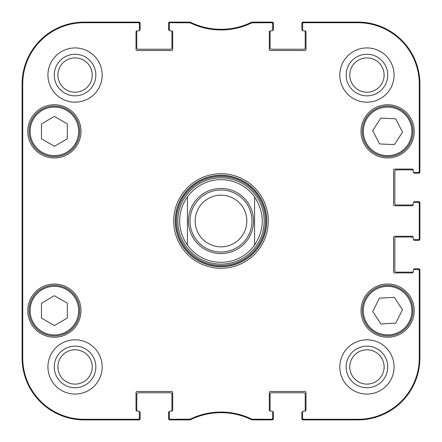 <?xml version="1.0" encoding="UTF-8"?>
<svg xmlns="http://www.w3.org/2000/svg" width="442" height="442" viewBox="0 0 442 442"><rect width="100%" height="100%" fill="white"/><g stroke="black" fill="none" stroke-linecap="round" stroke-linejoin="round"><path stroke-width="0.66" d="M189.69 22.719L189.833 22.1L170.369 22.1A1.033 1.033 -90 0 0 169.336 23.133L169.336 23.752A1.033 1.033 -90 0 1 170.369 22.719L190.143 22.824A70.366 70.366 0 0 0 251.857 22.824L271.631 22.719A1.033 1.033 -90 0 1 272.664 23.752L272.664 23.133A1.033 1.033 -90 0 0 271.631 22.1L252.167 22.1L251.713 22.205L252.167 22.1L252.31 22.719M171.662 30.885A1.033 1.033 0 0 1 172.695 31.918L172.695 49.482A1.033 1.033 0 0 1 171.662 50.515L137.048 50.515A1.033 1.033 0 0 1 136.014 49.482L136.014 31.918A1.033 1.033 0 0 1 137.048 30.885L138.34 30.885L137.048 30.885A1.033 1.033 0 0 0 136.827 30.907A0.773 0.773 0 0 0 136.788 31.139L136.788 47.929A1.293 1.293 0 0 0 138.081 49.222L170.629 49.222A1.293 1.293 0 0 0 171.921 47.929L171.921 31.139A0.773 0.773 0 0 0 171.883 30.907A1.033 1.033 0 0 0 171.662 30.885L170.369 30.885A1.033 1.033 0 0 1 169.336 29.852L169.336 23.752M137.048 411.115A1.033 1.033 0 0 1 136.014 410.082L136.014 392.518A1.033 1.033 0 0 1 137.048 391.485L171.662 391.485A1.033 1.033 0 0 1 172.695 392.518L172.695 410.082A1.033 1.033 0 0 1 171.662 411.115L170.369 411.115L171.662 411.115A1.033 1.033 0 0 0 171.883 411.093A0.773 0.773 0 0 0 171.921 410.861L171.921 394.071A1.293 1.293 0 0 0 170.629 392.778L138.081 392.778A1.293 1.293 0 0 0 136.788 394.071L136.788 410.861A0.773 0.773 0 0 0 136.827 411.093A1.033 1.033 0 0 0 137.048 411.115L138.34 411.115A1.033 1.033 0 0 1 139.374 412.148L139.374 418.248A1.033 1.033 90 0 1 138.34 419.281L84.096 419.281A61.377 61.377 0 0 1 22.719 357.904L22.719 84.096A61.377 61.377 0 0 1 84.096 22.719L138.34 22.719A1.033 1.033 -90 0 1 139.374 23.752L139.374 23.133A1.033 1.033 -90 0 0 138.34 22.1L84.096 22.1A61.996 61.996 0 0 0 22.1 84.096L22.1 357.904A61.996 61.996 0 0 0 84.096 419.9L138.34 419.9A1.033 1.033 90 0 0 139.374 418.867L139.374 418.248M190.143 419.176L190.287 419.795L189.833 419.9L190.287 419.795A69.742 69.742 0 0 1 251.713 419.795L252.167 419.9L251.713 419.795L251.857 419.176A70.366 70.366 0 0 0 190.143 419.176L170.369 419.281A1.033 1.033 90 0 1 169.336 418.248L169.336 418.867A1.033 1.033 90 0 0 170.369 419.9L189.833 419.9L189.69 419.281M270.338 411.115A1.033 1.033 0 0 1 269.305 410.082L269.305 392.518A1.033 1.033 0 0 1 270.338 391.485L304.952 391.485A1.033 1.033 0 0 1 305.986 392.518L305.986 410.082A1.033 1.033 0 0 1 304.952 411.115L303.66 411.115L304.952 411.115A1.033 1.033 0 0 0 305.173 411.093A0.773 0.773 0 0 0 305.212 410.861L305.212 394.071A1.293 1.293 0 0 0 303.919 392.778L271.371 392.778A1.293 1.293 0 0 0 270.079 394.071L270.079 410.861A0.773 0.773 0 0 0 270.117 411.093A1.033 1.033 0 0 0 270.338 411.115L271.631 411.115A1.033 1.033 0 0 1 272.664 412.148L272.664 418.248A1.033 1.033 90 0 1 271.631 419.281L251.857 419.176M413.182 271.885A1.033 1.033 0 0 1 412.148 272.918L394.584 272.918A1.033 1.033 0 0 1 393.551 271.885L393.551 237.271A1.033 1.033 0 0 1 394.584 236.238L412.148 236.238A1.033 1.033 0 0 1 413.182 237.271L413.182 238.564L413.182 237.271A1.033 1.033 0 0 0 413.159 237.05A0.773 0.773 0 0 0 412.927 237.017L396.137 237.017A1.293 1.293 0 0 0 394.844 238.304L394.844 270.852A1.293 1.293 0 0 0 396.137 272.145L412.927 272.145A0.773 0.773 0 0 0 413.159 272.112A1.033 1.033 0 0 0 413.182 271.885L413.182 270.598A1.033 1.033 0 0 1 414.215 269.565L418.248 269.565A1.033 1.033 0 0 1 419.281 270.598L419.281 357.904A61.377 61.377 0 0 1 357.904 419.281L303.66 419.281A1.033 1.033 90 0 1 302.626 418.248L302.626 418.867A1.033 1.033 90 0 0 303.66 419.9L357.904 419.9A61.996 61.996 0 0 0 419.9 357.904L419.9 270.598A1.033 1.033 0 0 0 418.867 269.565L418.248 269.565M413.182 204.729A1.033 1.033 0 0 1 412.148 205.762L394.584 205.762A1.033 1.033 0 0 1 393.551 204.729L393.551 170.115A1.033 1.033 0 0 1 394.584 169.082L412.148 169.082A1.033 1.033 0 0 1 413.182 170.115L413.182 171.402L413.182 170.115A1.033 1.033 0 0 0 413.159 169.888A0.773 0.773 0 0 0 412.927 169.855L396.137 169.855A1.293 1.293 0 0 0 394.844 171.148L394.844 203.696A1.293 1.293 0 0 0 396.137 204.983L412.927 204.983A0.773 0.773 0 0 0 413.159 204.95A1.033 1.033 0 0 0 413.182 204.729L413.182 203.436A1.033 1.033 0 0 1 414.215 202.403L418.248 202.403A1.033 1.033 0 0 1 419.281 203.436L419.281 238.564A1.033 1.033 -0 0 1 418.248 239.597L418.867 239.597A1.033 1.033 0 0 0 419.9 238.564L419.9 203.436A1.033 1.033 0 0 0 418.867 202.403L418.248 202.403M304.952 30.885A1.033 1.033 0 0 1 305.986 31.918L305.986 49.482A1.033 1.033 0 0 1 304.952 50.515L270.338 50.515A1.033 1.033 0 0 1 269.305 49.482L269.305 31.918A1.033 1.033 0 0 1 270.338 30.885L271.631 30.885L270.338 30.885A1.033 1.033 0 0 0 270.117 30.907A0.773 0.773 0 0 0 270.079 31.139L270.079 47.929A1.293 1.293 0 0 0 271.371 49.222L303.919 49.222A1.293 1.293 0 0 0 305.212 47.929L305.212 31.139A0.773 0.773 0 0 0 305.173 30.907A1.033 1.033 0 0 0 304.952 30.885L303.66 30.885A1.033 1.033 0 0 1 302.626 29.852L302.626 23.752A1.033 1.033 -90 0 1 303.66 22.719L357.904 22.719A61.377 61.377 0 0 1 419.281 84.096L419.281 171.402A1.033 1.033 -0 0 1 418.248 172.435L418.867 172.435A1.033 1.033 0 0 0 419.9 171.402L419.9 84.096A61.996 61.996 0 0 0 357.904 22.1L303.66 22.1A1.033 1.033 -90 0 0 302.626 23.133L302.626 23.752M67.306 303.146L67.306 318.03L54.465 325.561L41.471 318.118L41.471 303.234L54.311 295.704L67.306 303.146M42.321 331.704A24.282 24.282 0 0 0 78.67 310.549A24.282 24.282 0 0 0 42.178 289.648A24.282 24.282 0 0 0 42.321 331.704A24.282 24.282 0 0 1 42.178 289.648A24.282 24.282 0 0 1 78.67 310.549A24.282 24.282 0 0 1 42.321 331.704M80.996 310.632A26.608 26.608 0 0 1 41.084 333.677A26.608 26.608 0 0 1 41.084 287.593A26.608 26.608 0 0 1 80.996 310.632M394.341 297.306L402.469 309.776L395.828 323.096L380.882 323.958L372.75 311.494L379.391 298.173L394.341 297.306M389.071 335.909A25.316 25.316 0 0 0 408.767 296.737A25.316 25.316 0 0 0 364.993 299.262A25.316 25.316 0 0 0 389.071 335.909M80.996 131.368A26.608 26.608 0 0 1 41.084 154.407A26.608 26.608 0 0 1 41.084 108.323A26.608 26.608 0 0 1 80.996 131.368M414.215 310.632A26.608 26.608 0 0 1 374.308 333.677A26.608 26.608 0 0 1 374.308 287.593A26.608 26.608 0 0 1 414.215 310.632M302.626 418.248L302.626 412.148A1.033 1.033 0 0 1 303.66 411.115M418.248 239.597L414.215 239.597A1.033 1.033 0 0 1 413.182 238.564M418.248 172.435L414.215 172.435A1.033 1.033 0 0 1 413.182 171.402M272.664 23.752L272.664 29.852A1.033 1.033 0 0 1 271.631 30.885M139.374 23.752L139.374 29.852A1.033 1.033 0 0 1 138.34 30.885M169.336 418.248L169.336 412.148A1.033 1.033 0 0 1 170.369 411.115M173.728 221A47.272 47.272 0 0 0 244.636 261.94A47.272 47.272 0 0 0 244.636 180.06A47.272 47.272 0 0 0 173.728 221M102.179 366.948A27.122 27.122 0 0 1 61.493 390.435A27.122 27.122 0 0 1 61.493 343.456A27.122 27.122 0 0 1 102.179 366.948M394.071 366.948A27.122 27.122 0 0 1 353.385 390.435A27.122 27.122 0 0 1 353.385 343.456A27.122 27.122 0 0 1 394.071 366.948M394.071 75.052A27.122 27.122 0 0 1 353.385 98.544A27.122 27.122 0 0 1 353.385 51.565A27.122 27.122 0 0 1 394.071 75.052M102.179 75.052A27.122 27.122 0 0 1 61.493 98.544A27.122 27.122 0 0 1 61.493 51.565A27.122 27.122 0 0 1 102.179 75.052M414.215 131.368A26.608 26.608 0 0 1 374.308 154.407A26.608 26.608 0 0 1 374.308 108.323A26.608 26.608 0 0 1 414.215 131.368M41.808 332.599A25.316 25.316 0 0 0 79.704 310.549A25.316 25.316 0 0 0 41.659 288.753A25.316 25.316 0 0 0 41.808 332.599M67.306 123.882L67.306 138.766L54.465 146.296L41.471 138.854L41.471 123.97L54.311 116.439L67.306 123.882M41.808 153.33A25.316 25.316 0 0 0 79.704 131.28A25.316 25.316 0 0 0 41.659 109.489A25.316 25.316 0 0 0 41.808 153.33M402.524 132.086L394.441 144.589L379.573 143.948L372.7 130.644L380.777 118.141L395.651 118.787L402.524 132.086M365.12 142.987A25.316 25.316 0 0 0 408.922 145.031A25.316 25.316 0 0 0 388.794 106.08A25.316 25.316 0 0 0 365.12 142.987M221 177.844A43.156 43.156 0 0 0 183.629 242.575A43.156 43.156 0 0 0 258.371 242.575A43.156 43.156 0 0 0 221 177.844M187.419 196.905A41.333 41.333 0 0 1 254.581 196.905L254.581 245.095A41.333 41.333 0 0 1 187.419 245.095L187.419 196.905L187.419 245.095C182.331 237.868 179.75 229.834 179.667 221C179.75 212.166 182.331 204.132 187.419 196.905A41.333 41.333 0 0 1 254.581 196.905C264.819 212.967 264.819 229.033 254.581 245.095L254.581 196.905A41.333 41.333 0 0 0 221 179.667M251.857 22.824L251.713 22.205A69.742 69.742 0 0 1 190.287 22.205L190.143 22.824M252.31 419.281L252.167 419.9L271.631 419.9A1.033 1.033 90 0 0 272.664 418.867L272.664 418.248M22.299 164.17L22.299 128.009L22.525 164.17M22.299 313.991L22.299 277.83L22.525 313.991M22.15 221L22.387 247.852L22.597 210.53L22.387 194.176L22.15 221M54.267 75.052A20.785 20.785 0 0 0 85.45 93.058A20.785 20.785 0 0 0 85.45 57.051A20.785 20.785 0 0 0 54.267 75.052M57.885 75.052A17.172 17.172 0 0 1 83.637 60.184A17.172 17.172 0 0 1 83.637 89.925A17.172 17.172 0 0 1 57.885 75.052M54.267 366.948A20.785 20.785 0 0 0 85.45 384.949A20.785 20.785 0 0 0 85.45 348.942A20.785 20.785 0 0 0 54.267 366.948M57.885 366.948A17.172 17.172 0 0 1 83.637 352.075A17.172 17.172 0 0 1 83.637 381.816A17.172 17.172 0 0 1 57.885 366.948M346.158 366.948A20.785 20.785 0 0 0 377.341 384.949A20.785 20.785 0 0 0 377.341 348.942A20.785 20.785 0 0 0 346.158 366.948M349.777 366.948A17.172 17.172 0 0 1 375.529 352.075A17.172 17.172 0 0 1 375.529 381.816A17.172 17.172 0 0 1 349.777 366.948M346.158 75.052A20.785 20.785 0 0 0 377.341 93.058A20.785 20.785 0 0 0 377.341 57.051A20.785 20.785 0 0 0 346.158 75.052M349.777 75.052A17.172 17.172 0 0 1 375.529 60.184A17.172 17.172 0 0 1 375.529 89.925A17.172 17.172 0 0 1 349.777 75.052M175.281 221A45.719 45.719 0 0 1 243.862 181.402A45.719 45.719 0 0 1 243.862 260.598A45.719 45.719 0 0 1 175.281 221M195.171 221A25.829 25.829 0 0 1 233.917 198.629A25.829 25.829 0 0 1 233.917 243.371A25.829 25.829 0 0 1 195.171 221M190.005 221A30.995 30.995 0 0 1 236.498 194.154A30.995 30.995 0 0 1 236.498 247.846A30.995 30.995 0 0 1 190.005 221M139.236 411.635L139.374 411.635A0.773 0.773 0 0 1 140.147 412.408L140.147 418.607A1.293 1.293 0 0 1 138.854 419.9L84.096 419.9A61.996 61.996 0 0 1 22.1 357.904L22.1 84.096A61.996 61.996 0 0 1 84.096 22.1L138.854 22.1A1.293 1.293 0 0 1 140.147 23.393L140.147 29.592A0.773 0.773 0 0 1 139.374 30.365L139.236 30.365M169.474 30.365L169.336 30.365A0.773 0.773 0 0 1 168.562 29.592L168.562 23.393A1.293 1.293 0 0 1 169.855 22.1L188.922 22.1M190.773 22.443A5.166 5.166 0 0 1 191.137 22.597A69.742 69.742 0 0 0 250.863 22.597A5.166 5.166 0 0 1 251.227 22.443M253.078 22.1L272.145 22.1A1.293 1.293 0 0 1 273.438 23.393L273.438 29.592A0.773 0.773 0 0 1 272.664 30.365L272.526 30.365M302.764 30.365L302.626 30.365A0.773 0.773 0 0 1 301.853 29.592L301.853 23.393A1.293 1.293 0 0 1 303.146 22.1L357.904 22.1A61.996 61.996 0 0 1 419.9 84.096L419.9 171.921A1.293 1.293 0 0 1 418.607 173.214L414.474 173.214A0.773 0.773 0 0 1 413.701 172.435L413.701 172.297M413.701 202.541L413.701 202.403A0.773 0.773 0 0 1 414.474 201.629L418.607 201.629A1.293 1.293 0 0 1 419.9 202.917L419.9 239.083A1.293 1.293 0 0 1 418.607 240.371L414.474 240.371A0.773 0.773 0 0 1 413.701 239.597L413.701 239.459M413.701 269.703L413.701 269.565A0.773 0.773 0 0 1 414.474 268.786L418.607 268.786A1.293 1.293 0 0 1 419.9 270.079L419.9 357.904A61.996 61.996 0 0 1 357.904 419.9L303.146 419.9A1.293 1.293 0 0 1 301.853 418.607L301.853 412.408A0.773 0.773 0 0 1 302.626 411.635L302.764 411.635M272.526 411.635L272.664 411.635A0.773 0.773 0 0 1 273.438 412.408L273.438 418.607A1.293 1.293 0 0 1 272.145 419.9L253.084 419.9M251.205 419.546A5.166 5.166 0 0 1 250.868 419.403A69.742 69.742 0 0 0 191.132 419.403A5.166 5.166 0 0 1 190.795 419.546M188.916 419.9L169.855 419.9A1.293 1.293 0 0 1 168.562 418.607L168.562 412.408A0.773 0.773 0 0 1 169.336 411.635L169.474 411.635M389.01 334.876A24.282 24.282 0 0 1 365.921 299.726A24.282 24.282 0 0 1 407.905 297.3A24.282 24.282 0 0 1 389.01 334.876M42.321 152.435A24.282 24.282 0 0 1 42.178 110.378A24.282 24.282 0 0 1 78.67 131.285A24.282 24.282 0 0 1 42.321 152.435M366.037 142.512A24.282 24.282 0 0 1 388.745 107.113A24.282 24.282 0 0 1 408.049 144.473A24.282 24.282 0 0 1 366.037 142.512M221 175.507A45.493 45.493 0 0 0 181.601 243.746A45.493 45.493 0 0 0 260.399 243.746A45.493 45.493 0 0 0 221 175.507M221 176.524A44.476 44.476 0 0 0 182.48 243.238A44.476 44.476 0 0 0 259.52 243.238A44.476 44.476 0 0 0 221 176.524M22.1 84.096L22.719 84.096M22.1 357.904L22.719 357.904M170.369 22.719L170.369 22.1M271.631 22.1L271.631 22.719M170.369 419.9L170.369 419.281M138.34 419.281L138.34 419.9M271.631 419.281L271.631 419.9M303.66 419.9L303.66 419.281M419.281 270.598L419.9 270.598M419.9 357.904L419.281 357.904M419.9 238.564L419.281 238.564M419.9 171.402L419.281 171.402M419.9 84.096L419.281 84.096M419.281 203.436L419.9 203.436M303.66 22.719L303.66 22.1M138.34 22.1L138.34 22.719M84.096 22.1L84.096 22.719M357.904 419.9L357.904 419.281M357.904 22.1L357.904 22.719M84.096 419.9L84.096 419.281M254.581 245.095A41.333 41.333 0 0 1 187.419 245.095M188.452 221A32.548 32.548 0 0 1 237.271 192.811A32.548 32.548 0 0 1 237.271 249.189A32.548 32.548 0 0 1 188.452 221"/></g></svg>
